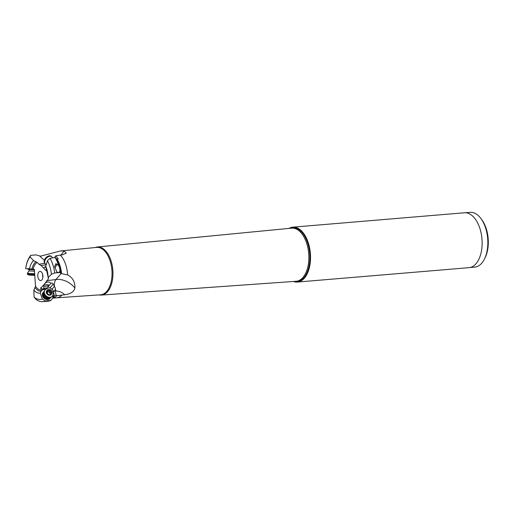 <?xml version="1.0" encoding="UTF-8"?>
<svg xmlns="http://www.w3.org/2000/svg" width="514" height="514" viewBox="0 0 514 514"><rect width="100%" height="100%" fill="white"/><g stroke="black" fill="none" stroke-linecap="round" stroke-linejoin="round"><path stroke-width="0.77" d="M30.307 255.831C27.852 259.384 26.323 263.65 25.7 268.623L25.719 268.636A23.4 13.017 -94.8 0 1 30.018 256.878L30.814 255.342L36.115 254.893L40.471 256.165L60.549 250.954L63.98 250.986L66.293 253.061L62.74 254.751L55.853 255.799L58.23 258.966L56.9 259.287L55.082 257.456L50.031 258.317A25.777 14.341 -94.8 0 1 54.696 272.966L51.413 274.328A23.4 13.017 -94.8 0 0 47.429 260.739L45.772 266.38L48.425 278.569L48.213 279.192L48.425 278.569M50.031 258.317L47.429 260.739M35.807 299.264L37.548 300.407A25.777 14.341 -94.8 0 0 42.746 301.641A25.777 14.341 -94.8 0 0 45.348 300.979L42.379 299.026L40.304 293.134A17.103 9.515 85.2 0 1 33.84 290.095L34.091 297.188A23.4 13.017 -94.8 0 0 42.379 299.026M34.091 297.188L36.269 299.572M54.696 272.966L59.997 272.516A25.777 14.341 -94.8 0 0 59.875 271.604L58.435 272.6L56.758 271.912L54.651 266.445L55.859 263.74L58.519 265.385A25.777 14.341 -94.8 0 0 55.082 257.456M56.54 297.831A23.13 12.869 -94.8 0 0 56.643 297.824A23.13 12.869 -94.8 0 0 62.008 295.081L57.028 295.711L54.529 297.497L52.878 297.754L50.957 300.394A25.777 14.341 85.2 0 1 48.046 301.198L42.746 301.641M50.957 300.394L45.348 300.979M58.519 265.385C59.573 266.946 60.022 269.021 59.875 271.604M59.997 272.516L61.089 273.551L67.617 274.919C72.75 277.669 75.166 282.032 74.871 288.013L74.864 288.058C73.997 291.74 70.598 293.976 64.668 294.779L62.008 295.081M25.719 268.636L34.342 269.317L35.543 286.279L33.84 290.095M44.814 263.335L38.923 264.209L37.278 262.468L33.596 260.662A17.103 9.515 85.2 0 0 29.459 268.893M40.304 293.134L41.435 290.449L40.625 288.02L43.009 285.842A2.602 2.075 -139.3 0 1 44.043 286.414L43.459 288.81L42.823 289.549A2.602 2.075 40.7 0 0 40.625 288.02M45.772 266.38A17.103 9.515 85.2 0 1 48.098 277.637L51.413 274.328M30.018 256.878L33.596 260.662M48.258 278.363A14.154 7.871 -94.8 0 1 48.213 279.192L43.009 285.842M60.344 255.13A23.13 12.869 85.2 0 1 67.617 274.919M54.825 257.501L55.017 256.672A2.602 1.638 132.5 0 0 55.853 255.799M55.017 256.672L55.448 257.668M38.923 264.209L41.036 265.494L46.067 270.608L46.639 268.687M43.6 267.807A2.602 1.638 132.5 0 0 44.512 267.055L46.234 267.588M41.775 280.04A4.6 2.557 85.2 0 1 41.685 280.124A4.6 2.557 85.2 0 1 38.171 278.035A4.6 2.557 85.2 0 1 38.916 271.919A4.6 2.557 85.2 0 1 40.972 271.675A4.6 2.557 85.2 0 1 42.887 275.671A4.6 2.557 85.2 0 1 41.775 280.04M42.906 276.924A2.172 1.208 85.2 0 1 42.713 274.617M34.354 269.882L27.987 269.394L34.348 269.709M55.261 289.401L56.289 291.091A9.541 7.614 40.7 0 0 55.261 289.401A2.602 2.075 -139.3 0 1 54.985 290.185L56.077 294.978A2.602 2.075 -139.3 0 1 57.028 295.711M54.529 297.497A2.602 2.075 40.7 0 0 53.16 296.963A7.202 5.744 -139.3 0 1 53.115 297.664M56.077 294.978L53.16 296.963A7.202 5.744 40.7 0 0 52.878 295.042M41.435 290.449A7.202 5.744 -139.3 0 1 42.823 289.549A7.202 5.744 40.7 0 1 46.048 289.176M44.043 286.414L48.817 285.752A2.602 2.075 -139.3 0 1 48.952 285.572A2.602 2.075 -139.3 0 1 49.415 285.193A9.541 7.614 40.7 0 0 42.938 285.649M45.193 283.24C47.198 281.563 49.119 281.614 50.963 283.394L49.415 285.193M50.963 283.394C51.741 282.681 52.499 282.938 53.238 284.146L55.351 288.129L55.345 289.298M52.846 292.762A4.774 3.81 -139.3 0 1 52.261 296.173A4.774 3.81 -139.3 0 1 47.969 297.008A4.774 3.81 -139.3 0 1 44.442 293.365A4.774 3.81 -139.3 0 1 45.026 289.954A4.774 3.81 -139.3 0 1 49.318 289.119A4.774 3.81 -139.3 0 1 52.846 292.762L53.032 292.46A2.602 2.075 40.7 0 0 53.18 290.661A2.602 2.075 40.7 0 0 52.055 289.196L50.102 287.795A2.602 2.075 40.7 0 0 47.564 287.416M54.792 290.487L52.891 292.916M53.841 296.167C54.33 294.535 54.073 293.378 53.077 292.697M46.17 289.119L48.599 286.086M46.935 288.226L45.701 287.879L43.459 288.81M50.411 297.535A4.337 3.463 -139.3 0 1 50.031 298.101A4.337 3.463 -139.3 0 1 46.234 298.897A4.337 3.463 -139.3 0 1 42.99 295.749A4.337 3.463 -139.3 0 1 43.452 292.447A4.337 3.463 -139.3 0 1 43.953 291.991M43.928 292.203A4.163 3.322 40.7 0 0 43.208 295.653A4.163 3.322 40.7 0 0 46.543 298.743A4.163 3.322 40.7 0 0 50.199 297.593M49.196 297.702A3.47 2.769 -139.3 0 1 47.892 298.255A3.47 2.769 -139.3 0 1 44.416 296.674A3.47 2.769 -139.3 0 1 43.973 293.218M48.663 297.683A3.039 2.422 40.7 0 0 48.682 297.664A3.039 2.422 -139.3 0 1 47.423 298.261A3.039 2.422 -139.3 0 1 47.314 298.274M43.69 295.158A3.039 2.422 -139.3 0 1 44.088 293.712A3.039 2.422 40.7 0 0 44.069 293.738M99.125 294.895A24.126 13.422 -94.8 0 0 101.361 295.068A24.126 13.422 -94.8 0 0 106.944 292.318A24.126 13.422 -94.8 0 0 112.046 264.62A24.126 13.422 -94.8 0 0 97.332 246.99A24.126 13.422 -94.8 0 0 95.154 247.536M293.436 281.479A27.538 15.317 -94.8 0 0 297.4 282.058A27.538 15.317 -94.8 0 0 303.658 278.922A27.538 15.317 -94.8 0 0 309.499 247.401A27.538 15.317 -94.8 0 0 292.794 227.169A27.538 15.317 -94.8 0 0 288.984 228.402M292.794 227.169L464.399 212.777A27.538 15.317 85.2 0 1 481.104 233.009A27.538 15.317 85.2 0 1 475.264 264.53A27.538 15.317 85.2 0 1 469.006 267.666L297.4 282.058M465.421 212.751L470.149 212.359A27.48 15.285 85.2 0 1 480.943 218.54A27.48 15.285 85.2 0 1 485.267 226.963A27.48 15.285 85.2 0 1 484.355 259.223A27.48 15.285 85.2 0 1 480.988 263.99A27.48 15.285 85.2 0 1 474.743 267.119L470.014 267.518M480.943 218.54L481.843 219.761A25.745 14.321 85.2 0 1 485.897 227.651A25.745 14.321 85.2 0 1 485.036 257.874L484.355 259.223M41.036 265.494L46.228 264.813M44.512 267.055L45.9 266.779M45.026 289.954L44.686 290.352A4.774 3.81 40.7 0 0 44.075 293.667A4.774 3.81 40.7 0 0 44.101 293.764A4.774 3.81 40.7 0 0 48.734 297.67A4.774 3.81 40.7 0 0 51.92 296.565L52.261 296.173M51.58 292.479A2.949 2.352 40.7 0 0 48.2 290.05A2.949 2.352 40.7 0 0 46.389 292.851A2.949 2.352 40.7 0 0 49.768 295.28A2.949 2.352 40.7 0 0 51.58 292.479M46.414 291.798L46.838 291.297A0.508 0.405 40.7 0 0 46.633 292.08A1.169 0.932 -139.3 0 1 47.076 293.558A0.508 0.405 40.7 0 0 47.731 294.278A1.169 0.932 40.7 0 1 49.215 294.927A0.508 0.405 -139.3 0 0 50.076 294.863L49.768 295.229M50.308 294.438L49.871 292.967L50.892 291.779A1.169 0.932 -139.3 0 0 51.329 293.25A0.508 0.405 40.7 0 1 51.124 294.034A1.169 0.932 40.7 0 0 50.076 294.863M50.892 291.779A0.508 0.405 40.7 0 0 50.237 291.053L49.215 292.248L49.871 292.967M46.838 291.297A1.169 0.932 40.7 0 0 47.886 290.474A0.508 0.405 -139.3 0 1 48.746 290.41A1.169 0.932 40.7 0 0 50.237 291.053M49.215 292.248L47.725 291.599L48.746 290.41M47.262 291.213L47.725 291.599M55.64 263.785A2.345 1.478 -47.5 0 1 56.373 265.372A2.345 1.478 -47.5 0 1 56.322 265.545A2.345 1.478 -47.5 0 1 54.741 267.434M56.559 263.849A3.039 1.915 -47.5 0 1 56.527 264.896A3.039 1.915 -47.5 0 1 56.463 265.128L56.322 265.545M46.376 264.312A4.774 3.007 -47.5 0 1 45.335 263.81A4.774 3.007 -47.5 0 1 44.769 261.054A4.774 3.007 -47.5 0 1 47.879 256.981A4.774 3.007 -47.5 0 1 51.773 256.775A4.774 3.007 -47.5 0 1 52.402 257.912M51.773 256.775L51.278 256.319A4.774 3.007 132.5 0 0 47.378 256.525A4.774 3.007 132.5 0 0 44.275 260.598A4.774 3.007 132.5 0 0 44.84 263.361L45.335 263.81M34.419 273.692L27.409 273.339L27.377 274.206L34.566 274.56M34.605 275.375L29.176 275.144L27.383 274.213M60.935 273.39A23.708 13.191 -94.8 0 0 59.309 265.436L56.232 258.51M61.577 273.615A23.13 12.869 -94.8 0 0 57.112 259.152M52.659 297.889A23.13 12.869 -94.8 0 0 53.283 297.632M36.108 261.748A15.259 8.487 -94.8 0 0 31.939 268.995M37.278 262.468A14.154 7.871 -94.8 0 0 33.024 269.227M35.543 286.279A14.154 7.871 -94.8 0 0 41.358 290.095M35.138 287.737A15.259 8.487 -94.8 0 0 41.146 291.22M61.089 273.551L55.942 279.539L46.69 280.715M74.871 288.013A19.082 15.227 40.7 0 0 55.942 279.539A8.674 4.24 -97.2 0 0 54.298 285.906M60.549 250.954L96.606 247.395A23.785 13.229 85.2 0 1 111.127 264.761A23.785 13.229 85.2 0 1 106.102 292.08A23.785 13.229 85.2 0 1 100.583 294.798L56.591 297.831M63.98 250.986A19.082 12.028 -47.5 0 1 60.832 255.053M27.897 268.713L32.735 269.143M64.668 294.779A10.408 8.308 40.7 0 0 56.289 291.091M52.878 297.754A7.029 5.609 40.7 0 0 52.736 295.421M45.695 289.369A7.029 5.609 40.7 0 0 41.319 290.815M53.032 292.46L54.985 290.185M54.574 286.272L52.055 289.196M50.102 287.795L53.238 284.146M50.456 297.522A4.51 3.598 -139.3 0 1 46.601 299.527A4.51 3.598 -139.3 0 1 42.566 296.083A4.51 3.598 -139.3 0 1 43.96 291.939M49.929 298.216A4.337 3.463 -139.3 0 1 49.832 298.338A4.337 3.463 -139.3 0 1 46.029 299.135A4.337 3.463 -139.3 0 1 42.784 295.987A4.337 3.463 -139.3 0 1 43.253 292.684A4.337 3.463 -139.3 0 1 43.356 292.569M97.332 246.99L291.573 228.152A26.664 14.835 85.2 0 1 307.835 247.626A26.664 14.835 85.2 0 1 302.213 278.235A26.664 14.835 85.2 0 1 302.2 278.247A26.664 14.835 85.2 0 1 296.032 281.293L101.361 295.068M294.271 281.421A27.075 15.06 -94.8 0 0 303.125 278.543A27.075 15.06 -94.8 0 0 303.138 278.53A27.075 15.06 -94.8 0 0 308.323 245.249A27.075 15.06 -94.8 0 0 289.819 228.319M39.771 256.107L44.358 260.302M48.734 297.67L47.641 297.542A3.347 2.673 -139.3 0 1 44.384 294.798A3.347 2.673 -139.3 0 1 44.365 294.728A3.347 2.673 -139.3 0 1 44.345 294.657M51.329 293.25L50.642 294.053M47.282 291.528A5.776 2.711 -94.1 0 0 47.725 294.13A5.776 2.711 -94.1 0 0 47.77 294.265M29.401 269.683L28.919 270.936L34.38 271.193M52.441 298.178L56.643 297.824M27.987 269.394L28.007 268.873M44.365 294.728L44.075 293.667M49.505 295.184L50.269 294.291M46.735 292.164L47.699 291.04M28.919 270.936L27.409 273.339"/></g></svg>
